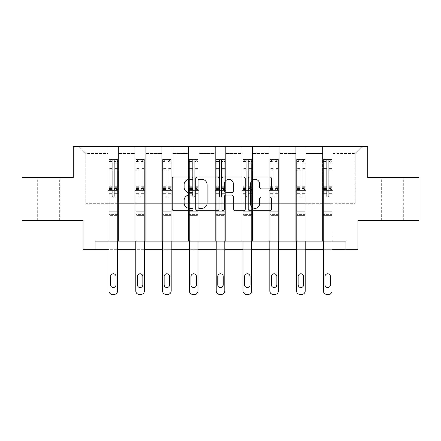 <?xml version="1.0" encoding="UTF-8"?>
<svg xmlns="http://www.w3.org/2000/svg" width="441" height="441" viewBox="0 0 441 441"><rect width="100%" height="100%" fill="white"/><g stroke="black" fill="none" stroke-linecap="round" stroke-linejoin="round"><path stroke-width="0.33" stroke-dasharray="2.21 1.65" d="M193.009 178.164A1.18 1.18 0 0 0 191.829 176.984L173.908 176.984A1.687 1.687 0 0 0 172.222 178.671L172.222 209.028A1.687 1.687 0 0 0 173.908 210.715L191.829 210.715A1.18 1.18 0 0 0 193.009 209.536A1.18 1.18 0 0 0 191.829 208.356L189.509 208.356A5.397 5.397 0 0 1 184.112 202.959L184.112 200.429A5.397 5.397 0 0 1 189.509 195.032L191.829 195.032A1.18 1.18 0 0 0 193.009 193.853A1.18 1.18 0 0 0 191.829 192.673L189.509 192.673A5.397 5.397 0 0 1 184.112 187.276L184.112 184.746A5.397 5.397 0 0 1 189.509 179.349L191.829 179.349A1.18 1.18 0 0 0 193.009 178.164M392.319 177.53L381.322 177.53L392.319 177.53M392.319 220.483L381.322 220.483L392.319 220.483M48.681 177.53L37.683 177.53L48.681 177.53M48.681 220.483L37.683 220.483L48.681 220.483M418.95 177.53L418.95 220.483L357.954 220.483L357.954 249.694L83.046 249.694L83.046 220.483L22.05 220.483L22.05 177.53L73.25 177.53L73.25 146.599L367.75 146.599L367.75 177.53L418.95 177.53M322.558 146.599L362.078 146.599L332.867 146.599L332.867 203.301L355.203 203.301L332.867 203.301L332.867 153.474L355.203 153.474L332.867 153.474L332.867 146.599L332.867 241.1L322.558 241.1L332.867 241.1L322.558 241.1L332.867 241.1L332.867 146.599L306.065 146.599L322.558 146.599L322.558 203.301L306.065 203.301L322.558 203.301L322.558 153.474L306.065 153.474L306.065 203.301L306.065 153.474L322.558 153.474L322.558 146.599L322.558 241.1L322.558 190.413L322.558 203.301L332.867 203.301L322.558 203.301L322.558 190.413L332.867 190.413L322.558 190.413L322.558 241.1L322.558 146.599M295.757 146.599L306.065 146.599L306.065 241.1L295.757 241.1L306.065 241.1L295.757 241.1L306.065 241.1L306.065 146.599L279.263 146.599L295.757 146.599L295.757 203.301L279.263 203.301L295.757 203.301L295.757 153.474L279.263 153.474L279.263 203.301L279.263 153.474L295.757 153.474L295.757 146.599L295.757 241.1L295.757 190.413L295.757 203.301L306.065 203.301L295.757 203.301L295.757 190.413L306.065 190.413L295.757 190.413L295.757 241.1L295.757 146.599M268.955 146.599L279.263 146.599L279.263 241.1L268.955 241.1L279.263 241.1L268.955 241.1L279.263 241.1L279.263 146.599L252.456 146.599L268.955 146.599L268.955 203.301L252.456 203.301L268.955 203.301L268.955 153.474L252.456 153.474L252.456 203.301L252.456 153.474L268.955 153.474L268.955 146.599L268.955 241.1L268.955 190.413L268.955 203.301L279.263 203.301L268.955 203.301L268.955 190.413L279.263 190.413L268.955 190.413L268.955 241.1L268.955 146.599M242.148 146.599L252.456 146.599L252.456 241.1L242.148 241.1L252.456 241.1L242.148 241.1L252.456 241.1L252.456 146.599L225.654 146.599L242.148 146.599L242.148 203.301L225.654 203.301L242.148 203.301L242.148 153.474L225.654 153.474L225.654 203.301L225.654 153.474L242.148 153.474L242.148 146.599L242.148 241.1L242.148 190.413L242.148 203.301L252.456 203.301L242.148 203.301L242.148 190.413L252.456 190.413L242.148 190.413L242.148 241.1L242.148 146.599M215.346 146.599L225.654 146.599L225.654 241.1L215.346 241.1L225.654 241.1L215.346 241.1L225.654 241.1L225.654 146.599L198.852 146.599L215.346 146.599L215.346 203.301L198.852 203.301L215.346 203.301L215.346 153.474L198.852 153.474L198.852 203.301L198.852 153.474L215.346 153.474L215.346 146.599L215.346 241.1L215.346 190.413L215.346 203.301L225.654 203.301L215.346 203.301L215.346 190.413L225.654 190.413L215.346 190.413L215.346 241.1L215.346 146.599M188.544 146.599L198.852 146.599L198.852 241.1L188.544 241.1L198.852 241.1L188.544 241.1L198.852 241.1L198.852 146.599L172.045 146.599L188.544 146.599L188.544 203.301L172.045 203.301L188.544 203.301L188.544 153.474L172.045 153.474L172.045 203.301L172.045 153.474L188.544 153.474L188.544 146.599L188.544 241.1L188.544 190.413L188.544 203.301L198.852 203.301L188.544 203.301L188.544 190.413L198.852 190.413L188.544 190.413L188.544 241.1L188.544 146.599M161.737 146.599L172.045 146.599L172.045 241.1L161.737 241.1L172.045 241.1L161.737 241.1L172.045 241.1L172.045 146.599L145.243 146.599L161.737 146.599L161.737 203.301L145.243 203.301L161.737 203.301L161.737 153.474L145.243 153.474L145.243 203.301L145.243 153.474L161.737 153.474L161.737 146.599L161.737 241.1L161.737 190.413L161.737 203.301L172.045 203.301L161.737 203.301L161.737 190.413L172.045 190.413L161.737 190.413L161.737 241.1L161.737 146.599M134.935 146.599L145.243 146.599L145.243 241.1L134.935 241.1L145.243 241.1L134.935 241.1L145.243 241.1L145.243 146.599L118.442 146.599L134.935 146.599L134.935 203.301L118.442 203.301L134.935 203.301L134.935 153.474L118.442 153.474L118.442 203.301L118.442 153.474L134.935 153.474L134.935 146.599L134.935 241.1L134.935 190.413L134.935 203.301L145.243 203.301L134.935 203.301L134.935 190.413L145.243 190.413L134.935 190.413L134.935 241.1L134.935 146.599M108.133 146.599L118.442 146.599L118.442 241.1L108.133 241.1L118.442 241.1L108.133 241.1L118.442 241.1L118.442 146.599L78.922 146.599L108.133 146.599L108.133 203.301L85.797 203.301L85.797 153.474L108.133 153.474L85.797 153.474L78.922 146.599L85.797 153.474L85.797 203.301L108.133 203.301L108.133 146.599L108.133 241.1L108.133 146.599M95.074 249.694L95.074 241.1L95.074 249.694L95.074 241.1L345.926 241.1L95.074 241.1L345.926 241.1L345.926 249.694M117.582 241.1L117.582 193.334L117.582 211.757L117.582 193.334L114.318 193.334L117.582 193.334L114.318 193.334L117.582 193.334L117.582 187.293L114.318 187.293L117.582 187.293L117.582 186.317L114.318 186.317L117.582 186.317L117.582 169.824L114.318 169.824L114.318 196.118A1.031 1.031 0 0 1 113.287 197.149A1.031 1.031 0 0 0 114.318 196.118A1.031 1.031 0 0 1 113.287 197.149A1.031 1.031 0 0 1 112.257 196.118A1.031 1.031 0 0 0 113.287 197.149A1.031 1.031 0 0 0 114.318 196.118L114.318 169.824L117.582 169.824L117.582 162.801L114.318 162.801L114.318 169.824L114.318 162.205C113.629 161.61 112.946 161.61 112.257 162.205L112.257 187.293L112.257 162.205C112.94 161.61 113.629 161.61 114.318 162.205L114.318 162.801L117.582 162.801L117.582 193.334L117.582 189.443L114.318 189.443L114.318 196.118L114.318 189.443L117.582 189.443L117.582 188.467L114.318 188.467L114.318 189.443L114.318 188.467L117.582 188.467L117.582 168.6L114.318 168.6L117.582 168.6L117.582 161.577L114.318 161.577L114.318 159.736L114.318 188.467L114.318 161.577L117.582 161.577L117.582 159.521L117.582 161.759L108.988 161.759L108.988 159.521L110.708 159.521L110.708 161.753L109.032 161.753L110.708 161.753L110.708 159.521L108.988 159.521L108.988 161.759L117.538 161.753L110.708 161.753L115.862 161.753L115.862 159.521L110.708 159.521L117.538 159.521L109.032 159.521L117.582 159.521L115.862 159.521L115.862 161.753L117.582 161.759L117.582 159.521L117.582 290.961L117.582 215.362L108.988 215.362L108.988 249.694L117.582 249.694L117.582 215.362L108.988 215.362L108.988 211.757L108.988 290.961A3.434 3.434 0 0 0 112.427 294.401A3.434 3.434 0 0 1 108.988 290.961L108.988 193.334L108.988 211.757L117.582 211.757L117.582 215.362L117.582 211.757L108.988 211.757L108.988 193.334L108.988 241.1M144.383 241.1L144.383 193.334L144.383 211.757L144.383 193.334L141.12 193.334L144.383 193.334L141.12 193.334L144.383 193.334L144.383 187.293L141.12 187.293L144.383 187.293L144.383 186.317L141.12 186.317L144.383 186.317L144.383 169.824L141.12 169.824L141.12 196.118A1.031 1.031 0 0 1 140.089 197.149A1.031 1.031 0 0 0 141.12 196.118A1.031 1.031 0 0 1 140.089 197.149A1.031 1.031 0 0 1 139.058 196.118A1.031 1.031 0 0 0 140.089 197.149A1.031 1.031 0 0 0 141.12 196.118L141.12 169.824L144.383 169.824L144.383 162.801L141.12 162.801L141.12 169.824L141.12 162.205C140.436 161.61 139.747 161.61 139.058 162.205L139.058 187.293L139.058 162.205C139.742 161.61 140.431 161.61 141.12 162.205L141.12 162.801L144.383 162.801L144.383 193.334L144.383 189.443L141.12 189.443L141.12 196.118L141.12 189.443L144.383 189.443L144.383 188.467L141.12 188.467L141.12 189.443L141.12 188.467L144.383 188.467L144.383 168.6L141.12 168.6L144.383 168.6L144.383 161.577L141.12 161.577L141.12 159.736L141.12 188.467L141.12 161.577L144.383 161.577L144.383 159.521L144.383 161.759L135.795 161.759L135.795 159.521L137.509 159.521L137.509 161.753L135.839 161.753L137.509 161.753L137.509 159.521L135.795 159.521L135.795 161.759L144.339 161.753L137.509 161.753L142.669 161.753L142.669 159.521L137.509 159.521L144.339 159.521L135.839 159.521L144.383 159.521L142.669 159.521L142.669 161.753L144.383 161.759L144.383 159.521L144.383 290.961L144.383 215.362L135.795 215.362L135.795 249.694L144.383 249.694L144.383 215.362L135.795 215.362L135.795 211.757L135.795 290.961A3.434 3.434 0 0 0 139.229 294.401A3.434 3.434 0 0 1 135.795 290.961L135.795 193.334L135.795 211.757L144.383 211.757L144.383 215.362L144.383 211.757L135.795 211.757L135.795 193.334L135.795 241.1M171.191 241.1L171.191 193.334L171.191 211.757L171.191 193.334L167.922 193.334L171.191 193.334L167.922 193.334L171.191 193.334L171.191 187.293L167.922 187.293L171.191 187.293L171.191 186.317L167.922 186.317L171.191 186.317L171.191 169.824L167.922 169.824L167.922 196.118A1.031 1.031 0 0 1 166.891 197.149A1.031 1.031 0 0 0 167.922 196.118A1.031 1.031 0 0 1 166.891 197.149A1.031 1.031 0 0 1 165.86 196.118A1.031 1.031 0 0 0 166.891 197.149A1.031 1.031 0 0 0 167.922 196.118L167.922 169.824L171.191 169.824L171.191 162.801L167.922 162.801L167.922 169.824L167.922 162.205C167.238 161.61 166.549 161.61 165.86 162.205L165.86 187.293L165.86 162.205C166.549 161.61 167.233 161.61 167.922 162.205L167.922 162.801L171.191 162.801L171.191 193.334L171.191 189.443L167.922 189.443L167.922 196.118L167.922 189.443L171.191 189.443L171.191 188.467L167.922 188.467L167.922 189.443L167.922 188.467L171.191 188.467L171.191 168.6L167.922 168.6L171.191 168.6L171.191 161.577L167.922 161.577L167.922 159.736L167.922 188.467L167.922 161.577L171.191 161.577L171.191 159.521L171.191 161.759L162.597 161.759L162.597 159.521L164.317 159.521L164.317 161.753L162.641 161.753L164.317 161.753L164.317 159.521L162.597 159.521L162.597 161.759L171.147 161.753L164.317 161.753L169.471 161.753L169.471 159.521L164.317 159.521L171.147 159.521L162.641 159.521L171.191 159.521L169.471 159.521L169.471 161.753L171.191 161.759L171.191 159.521L171.191 290.961L171.191 215.362L162.597 215.362L162.597 249.694L171.191 249.694L171.191 215.362L162.597 215.362L162.597 211.757L162.597 290.961A3.434 3.434 0 0 0 166.031 294.401A3.434 3.434 0 0 1 162.597 290.961L162.597 193.334L162.597 211.757L171.191 211.757L171.191 215.362L171.191 211.757L162.597 211.757L162.597 193.334L162.597 241.1M197.992 241.1L197.992 193.334L197.992 211.757L197.992 193.334L194.729 193.334L197.992 193.334L194.729 193.334L197.992 193.334L197.992 187.293L194.729 187.293L197.992 187.293L197.992 186.317L194.729 186.317L197.992 186.317L197.992 169.824L194.729 169.824L194.729 196.118A1.031 1.031 0 0 1 193.698 197.149A1.031 1.031 0 0 0 194.729 196.118A1.031 1.031 0 0 1 193.698 197.149A1.031 1.031 0 0 1 192.667 196.118A1.031 1.031 0 0 0 193.698 197.149A1.031 1.031 0 0 0 194.729 196.118L194.729 169.824L197.992 169.824L197.992 162.801L194.729 162.801L194.729 169.824L194.729 162.205C194.04 161.61 193.356 161.61 192.667 162.205L192.667 187.293L192.667 162.205C193.351 161.61 194.04 161.61 194.729 162.205L194.729 162.801L197.992 162.801L197.992 193.334L197.992 189.443L194.729 189.443L194.729 196.118L194.729 189.443L197.992 189.443L197.992 188.467L194.729 188.467L194.729 189.443L194.729 188.467L197.992 188.467L197.992 168.6L194.729 168.6L197.992 168.6L197.992 161.577L194.729 161.577L194.729 159.736L194.729 188.467L194.729 161.577L197.992 161.577L197.992 159.521L197.992 161.759L189.398 161.759L189.398 159.521L191.118 159.521L191.118 161.753L189.443 161.753L191.118 161.753L191.118 159.521L189.398 159.521L189.398 161.759L197.948 161.753L191.118 161.753L196.273 161.753L196.273 159.521L191.118 159.521L197.948 159.521L189.443 159.521L197.992 159.521L196.273 159.521L196.273 161.753L197.992 161.759L197.992 159.521L197.992 290.961L197.992 215.362L189.398 215.362L189.398 249.694L197.992 249.694L197.992 215.362L189.398 215.362L189.398 211.757L189.398 290.961A3.434 3.434 0 0 0 192.838 294.401A3.434 3.434 0 0 1 189.398 290.961L189.398 193.334L189.398 211.757L197.992 211.757L197.992 215.362L197.992 211.757L189.398 211.757L189.398 193.334L189.398 241.1M224.794 241.1L224.794 193.334L224.794 211.757L224.794 193.334L221.531 193.334L224.794 193.334L221.531 193.334L224.794 193.334L224.794 187.293L221.531 187.293L224.794 187.293L224.794 186.317L221.531 186.317L224.794 186.317L224.794 169.824L221.531 169.824L221.531 196.118A1.031 1.031 0 0 1 220.5 197.149A1.031 1.031 0 0 0 221.531 196.118A1.031 1.031 0 0 1 220.5 197.149A1.031 1.031 0 0 1 219.469 196.118A1.031 1.031 0 0 0 220.5 197.149A1.031 1.031 0 0 0 221.531 196.118L221.531 169.824L224.794 169.824L224.794 162.801L221.531 162.801L221.531 169.824L221.531 162.205C220.847 161.61 220.158 161.61 219.469 162.205L219.469 187.293L219.469 162.205C220.153 161.61 220.842 161.61 221.531 162.205L221.531 162.801L224.794 162.801L224.794 193.334L224.794 189.443L221.531 189.443L221.531 196.118L221.531 189.443L224.794 189.443L224.794 188.467L221.531 188.467L221.531 189.443L221.531 188.467L224.794 188.467L224.794 168.6L221.531 168.6L224.794 168.6L224.794 161.577L221.531 161.577L221.531 159.736L221.531 188.467L221.531 161.577L224.794 161.577L224.794 159.521L224.794 161.759L216.206 161.759L216.206 159.521L217.92 159.521L217.92 161.753L216.25 161.753L217.92 161.753L217.92 159.521L216.206 159.521L216.206 161.759L224.75 161.753L217.92 161.753L223.08 161.753L223.08 159.521L217.92 159.521L224.75 159.521L216.25 159.521L224.794 159.521L223.08 159.521L223.08 161.753L224.794 161.759L224.794 159.521L224.794 290.961L224.794 215.362L216.206 215.362L216.206 249.694L224.794 249.694L224.794 215.362L216.206 215.362L216.206 211.757L216.206 290.961A3.434 3.434 0 0 0 219.64 294.401A3.434 3.434 0 0 1 216.206 290.961L216.206 193.334L216.206 211.757L224.794 211.757L224.794 215.362L224.794 211.757L216.206 211.757L216.206 193.334L216.206 241.1M251.602 241.1L251.602 193.334L251.602 211.757L251.602 193.334L248.333 193.334L251.602 193.334L248.333 193.334L251.602 193.334L251.602 187.293L248.333 187.293L251.602 187.293L251.602 186.317L248.333 186.317L251.602 186.317L251.602 169.824L248.333 169.824L248.333 196.118A1.031 1.031 0 0 1 247.302 197.149A1.031 1.031 0 0 0 248.333 196.118A1.031 1.031 0 0 1 247.302 197.149A1.031 1.031 0 0 1 246.271 196.118A1.031 1.031 0 0 0 247.302 197.149A1.031 1.031 0 0 0 248.333 196.118L248.333 169.824L251.602 169.824L251.602 162.801L248.333 162.801L248.333 169.824L248.333 162.205C247.649 161.61 246.96 161.61 246.271 162.205L246.271 187.293L246.271 162.205C246.96 161.61 247.644 161.61 248.333 162.205L248.333 162.801L251.602 162.801L251.602 193.334L251.602 189.443L248.333 189.443L248.333 196.118L248.333 189.443L251.602 189.443L251.602 188.467L248.333 188.467L248.333 189.443L248.333 188.467L251.602 188.467L251.602 168.6L248.333 168.6L251.602 168.6L251.602 161.577L248.333 161.577L248.333 159.736L248.333 188.467L248.333 161.577L251.602 161.577L251.602 159.521L251.602 161.759L243.008 161.759L243.008 159.521L244.727 159.521L244.727 161.753L243.052 161.753L244.727 161.753L244.727 159.521L243.008 159.521L243.008 161.759L251.557 161.753L244.727 161.753L249.882 161.753L249.882 159.521L244.727 159.521L251.557 159.521L243.052 159.521L251.602 159.521L249.882 159.521L249.882 161.753L251.602 161.759L251.602 159.521L251.602 290.961L251.602 215.362L243.008 215.362L243.008 249.694L251.602 249.694L251.602 215.362L243.008 215.362L243.008 211.757L243.008 290.961A3.434 3.434 0 0 0 246.442 294.401A3.434 3.434 0 0 1 243.008 290.961L243.008 193.334L243.008 211.757L251.602 211.757L251.602 215.362L251.602 211.757L243.008 211.757L243.008 193.334L243.008 241.1M278.403 241.1L278.403 193.334L278.403 211.757L278.403 193.334L275.14 193.334L278.403 193.334L275.14 193.334L278.403 193.334L278.403 187.293L275.14 187.293L278.403 187.293L278.403 186.317L275.14 186.317L278.403 186.317L278.403 169.824L275.14 169.824L275.14 196.118A1.031 1.031 0 0 1 274.109 197.149A1.031 1.031 0 0 0 275.14 196.118A1.031 1.031 0 0 1 274.109 197.149A1.031 1.031 0 0 1 273.078 196.118A1.031 1.031 0 0 0 274.109 197.149A1.031 1.031 0 0 0 275.14 196.118L275.14 169.824L278.403 169.824L278.403 162.801L275.14 162.801L275.14 169.824L275.14 162.205C274.451 161.61 273.767 161.61 273.078 162.205L273.078 187.293L273.078 162.205C273.762 161.61 274.451 161.61 275.14 162.205L275.14 162.801L278.403 162.801L278.403 193.334L278.403 189.443L275.14 189.443L275.14 196.118L275.14 189.443L278.403 189.443L278.403 188.467L275.14 188.467L275.14 189.443L275.14 188.467L278.403 188.467L278.403 168.6L275.14 168.6L278.403 168.6L278.403 161.577L275.14 161.577L275.14 159.736L275.14 188.467L275.14 161.577L278.403 161.577L278.403 159.521L278.403 161.759L269.809 161.759L269.809 159.521L271.529 159.521L271.529 161.753L269.853 161.753L271.529 161.753L271.529 159.521L269.809 159.521L269.809 161.759L278.359 161.753L271.529 161.753L276.683 161.753L276.683 159.521L271.529 159.521L278.359 159.521L269.853 159.521L278.403 159.521L276.683 159.521L276.683 161.753L278.403 161.759L278.403 159.521L278.403 290.961L278.403 215.362L269.809 215.362L269.809 249.694L278.403 249.694L278.403 215.362L269.809 215.362L269.809 211.757L269.809 290.961A3.434 3.434 0 0 0 273.249 294.401A3.434 3.434 0 0 1 269.809 290.961L269.809 193.334L269.809 211.757L278.403 211.757L278.403 215.362L278.403 211.757L269.809 211.757L269.809 193.334L269.809 241.1M305.205 241.1L305.205 193.334L305.205 211.757L305.205 193.334L301.942 193.334L305.205 193.334L301.942 193.334L305.205 193.334L305.205 187.293L301.942 187.293L305.205 187.293L305.205 186.317L301.942 186.317L305.205 186.317L305.205 169.824L301.942 169.824L301.942 196.118A1.031 1.031 0 0 1 300.911 197.149A1.031 1.031 0 0 0 301.942 196.118A1.031 1.031 0 0 1 300.911 197.149A1.031 1.031 0 0 1 299.88 196.118A1.031 1.031 0 0 0 300.911 197.149A1.031 1.031 0 0 0 301.942 196.118L301.942 169.824L305.205 169.824L305.205 162.801L301.942 162.801L301.942 169.824L301.942 162.205C301.258 161.61 300.569 161.61 299.88 162.205L299.88 187.293L299.88 162.205C300.564 161.61 301.253 161.61 301.942 162.205L301.942 162.801L305.205 162.801L305.205 193.334L305.205 189.443L301.942 189.443L301.942 196.118L301.942 189.443L305.205 189.443L305.205 188.467L301.942 188.467L301.942 189.443L301.942 188.467L305.205 188.467L305.205 168.6L301.942 168.6L305.205 168.6L305.205 161.577L301.942 161.577L301.942 159.736L301.942 188.467L301.942 161.577L305.205 161.577L305.205 159.521L305.205 161.759L296.617 161.759L296.617 159.521L298.331 159.521L298.331 161.753L296.661 161.753L298.331 161.753L298.331 159.521L296.617 159.521L296.617 161.759L305.161 161.753L298.331 161.753L303.491 161.753L303.491 159.521L298.331 159.521L305.161 159.521L296.661 159.521L305.205 159.521L303.491 159.521L303.491 161.753L305.205 161.759L305.205 159.521L305.205 290.961L305.205 215.362L296.617 215.362L296.617 249.694L305.205 249.694L305.205 215.362L296.617 215.362L296.617 211.757L296.617 290.961A3.434 3.434 0 0 0 300.051 294.401A3.434 3.434 0 0 1 296.617 290.961L296.617 193.334L296.617 211.757L305.205 211.757L305.205 215.362L305.205 211.757L296.617 211.757L296.617 193.334L296.617 241.1M332.012 241.1L332.012 193.334L332.012 211.757L332.012 193.334L328.743 193.334L332.012 193.334L328.743 193.334L332.012 193.334L332.012 187.293L328.743 187.293L332.012 187.293L332.012 186.317L328.743 186.317L332.012 186.317L332.012 169.824L328.743 169.824L328.743 196.118A1.031 1.031 0 0 1 327.713 197.149A1.031 1.031 0 0 0 328.743 196.118A1.031 1.031 0 0 1 327.713 197.149A1.031 1.031 0 0 1 326.682 196.118A1.031 1.031 0 0 0 327.713 197.149A1.031 1.031 0 0 0 328.743 196.118L328.743 169.824L332.012 169.824L332.012 162.801L328.743 162.801L328.743 169.824L328.743 162.205C328.06 161.61 327.371 161.61 326.682 162.205L326.682 187.293L326.682 162.205C327.371 161.61 328.054 161.61 328.743 162.205L328.743 162.801L332.012 162.801L332.012 193.334L332.012 189.443L328.743 189.443L328.743 196.118L328.743 189.443L332.012 189.443L332.012 188.467L328.743 188.467L328.743 189.443L328.743 188.467L332.012 188.467L332.012 168.6L328.743 168.6L332.012 168.6L332.012 161.577L328.743 161.577L328.743 159.736L328.743 188.467L328.743 161.577L332.012 161.577L332.012 159.521L332.012 161.759L323.418 161.759L323.418 159.521L325.138 159.521L325.138 161.753L323.462 161.753L325.138 161.753L325.138 159.521L323.418 159.521L323.418 161.759L331.968 161.753L325.138 161.753L330.292 161.753L330.292 159.521L325.138 159.521L331.968 159.521L323.462 159.521L332.012 159.521L330.292 159.521L330.292 161.753L332.012 161.759L332.012 159.521L332.012 290.961L332.012 215.362L323.418 215.362L323.418 249.694L332.012 249.694L332.012 215.362L323.418 215.362L323.418 211.757L323.418 290.961A3.434 3.434 0 0 0 326.858 294.401A3.434 3.434 0 0 1 323.418 290.961L323.418 193.334L323.418 211.757L332.012 211.757L332.012 215.362L332.012 211.757L323.418 211.757L323.418 193.334L323.418 241.1M355.203 203.301L355.203 153.474L362.078 146.599L355.203 153.474L355.203 203.301M108.133 203.301L118.442 203.301L118.442 190.413L118.442 241.1L118.442 190.413L118.442 203.301L108.133 203.301L108.133 190.413L118.442 190.413L108.133 190.413L108.133 241.1L108.133 203.301M108.133 190.413L118.442 190.413L108.133 190.413M134.935 190.413L145.243 190.413L134.935 190.413M161.737 190.413L172.045 190.413L161.737 190.413M188.544 190.413L198.852 190.413L188.544 190.413M215.346 190.413L225.654 190.413L215.346 190.413M242.148 190.413L252.456 190.413L242.148 190.413M268.955 190.413L279.263 190.413L268.955 190.413M295.757 190.413L306.065 190.413L295.757 190.413M322.558 190.413L332.867 190.413L322.558 190.413M219.023 209.028L219.023 178.671A1.687 1.687 0 0 0 217.336 176.984L197.436 176.984A1.687 1.687 0 0 0 195.749 178.671L195.749 209.028A1.687 1.687 0 0 0 197.436 210.715L217.336 210.715A1.687 1.687 0 0 0 219.023 209.028M199.293 179.349A1.18 1.18 0 0 0 198.114 180.529L198.114 207.176A1.18 1.18 0 0 0 199.293 208.356L201.735 208.356A5.397 5.397 0 0 0 207.132 202.959L207.132 184.746A5.397 5.397 0 0 0 201.735 179.349L199.293 179.349M223.664 176.984L243.564 176.984A1.687 1.687 0 0 1 245.251 178.671L245.251 209.028A1.687 1.687 0 0 1 243.564 210.715L235.047 210.715A1.687 1.687 0 0 1 233.361 209.028L233.361 196.719A1.687 1.687 0 0 0 231.674 195.032L226.024 195.032A1.687 1.687 0 0 0 224.337 196.719L224.337 209.536A1.18 1.18 0 0 1 223.157 210.715A1.18 1.18 0 0 1 221.977 209.536L221.977 178.671A1.687 1.687 0 0 1 223.664 176.984M233.361 183.941A4.509 4.509 0 0 0 228.846 179.432A4.509 4.509 0 0 0 224.337 183.941L224.337 190.986A1.687 1.687 0 0 0 226.024 192.673L231.674 192.673A1.687 1.687 0 0 0 233.361 190.986L233.361 183.941M261.27 188.875L269.787 188.875A1.687 1.687 0 0 0 271.474 187.188L271.474 178.671A1.687 1.687 0 0 0 269.787 176.984L249.887 176.984A1.687 1.687 0 0 0 248.2 178.671L248.2 209.028A1.687 1.687 0 0 0 249.887 210.715L269.787 210.715A1.687 1.687 0 0 0 271.474 209.028L271.474 198.742A1.687 1.687 0 0 0 269.787 197.055L261.27 197.055A1.687 1.687 0 0 0 259.584 198.742L259.584 203.841A4.509 4.509 0 0 1 255.074 208.356A4.509 4.509 0 0 1 250.56 203.841L250.56 183.858A4.509 4.509 0 0 1 255.074 179.349A4.509 4.509 0 0 1 259.584 183.858L259.584 187.188A1.687 1.687 0 0 0 261.27 188.875M108.988 159.521L108.988 193.334L112.257 193.334L112.257 196.118L112.257 188.467L112.257 196.118A1.031 1.031 0 0 0 113.287 197.149A1.031 1.031 0 0 1 112.257 196.118L112.257 187.293L112.257 193.334L108.988 193.334L112.257 193.334L108.988 193.334L108.988 187.293L108.988 193.334L108.988 189.443L112.257 189.443L108.988 189.443L108.988 188.467L112.257 188.467L112.257 168.6L112.257 188.467L108.988 188.467L108.988 168.6L112.257 168.6L112.257 161.577L112.257 168.6L108.988 168.6L108.988 161.577L112.257 161.577L112.257 159.736L112.257 161.577L108.988 161.577L108.988 159.521M108.988 161.759L108.988 187.293L112.257 187.293L108.988 187.293L108.988 186.317L112.257 186.317L108.988 186.317L108.988 169.824L112.257 169.824L108.988 169.824L108.988 162.801L112.257 162.801L108.988 162.801L108.988 161.759M110.537 284.776A2.751 2.751 0 0 0 113.287 287.526A2.751 2.751 0 0 0 116.033 284.776L116.033 276.529A2.751 2.751 0 0 0 113.287 273.778A2.751 2.751 0 0 0 110.537 276.529L110.537 284.776A2.751 2.751 0 0 0 113.287 287.526A2.751 2.751 0 0 0 116.033 284.776L116.033 276.529A2.751 2.751 0 0 0 113.287 273.778A2.751 2.751 0 0 0 110.537 276.529L110.537 284.776L110.537 276.529A2.751 2.751 0 0 1 113.287 273.778A2.751 2.751 0 0 1 116.033 276.529L116.033 284.776A2.751 2.751 0 0 1 113.287 287.526A2.751 2.751 0 0 1 110.537 284.776M117.582 290.961A3.434 3.434 0 0 1 114.142 294.401A3.434 3.434 0 0 0 117.582 290.961A3.434 3.434 0 0 1 114.142 294.401L112.427 294.401A3.434 3.434 0 0 1 108.988 290.961M114.318 159.736L112.257 159.736L114.318 159.736L114.318 162.205L114.318 159.736M112.257 162.205L112.257 159.736L112.257 162.205M114.142 294.401L112.427 294.401M135.795 159.521L135.795 193.334L139.058 193.334L139.058 196.118L139.058 188.467L139.058 196.118A1.031 1.031 0 0 0 140.089 197.149A1.031 1.031 0 0 1 139.058 196.118L139.058 187.293L139.058 193.334L135.795 193.334L139.058 193.334L135.795 193.334L135.795 187.293L135.795 193.334L135.795 189.443L139.058 189.443L135.795 189.443L135.795 188.467L139.058 188.467L139.058 168.6L139.058 188.467L135.795 188.467L135.795 168.6L139.058 168.6L139.058 161.577L139.058 168.6L135.795 168.6L135.795 161.577L139.058 161.577L139.058 159.736L139.058 161.577L135.795 161.577L135.795 159.521M135.795 161.759L135.795 187.293L139.058 187.293L135.795 187.293L135.795 186.317L139.058 186.317L135.795 186.317L135.795 169.824L139.058 169.824L135.795 169.824L135.795 162.801L139.058 162.801L135.795 162.801L135.795 161.759M137.338 284.776A2.751 2.751 0 0 0 140.089 287.526A2.751 2.751 0 0 0 142.84 284.776L142.84 276.529A2.751 2.751 0 0 0 140.089 273.778A2.751 2.751 0 0 0 137.338 276.529L137.338 284.776A2.751 2.751 0 0 0 140.089 287.526A2.751 2.751 0 0 0 142.84 284.776L142.84 276.529A2.751 2.751 0 0 0 140.089 273.778A2.751 2.751 0 0 0 137.338 276.529L137.338 284.776L137.338 276.529A2.751 2.751 0 0 1 140.089 273.778A2.751 2.751 0 0 1 142.84 276.529L142.84 284.776A2.751 2.751 0 0 1 140.089 287.526A2.751 2.751 0 0 1 137.338 284.776M144.383 290.961A3.434 3.434 0 0 1 140.949 294.401A3.434 3.434 0 0 0 144.383 290.961A3.434 3.434 0 0 1 140.949 294.401L139.229 294.401A3.434 3.434 0 0 1 135.795 290.961M141.12 159.736L139.058 159.736L141.12 159.736L141.12 162.205L141.12 159.736M139.058 162.205L139.058 159.736L139.058 162.205M162.597 159.521L162.597 193.334L165.86 193.334L165.86 196.118L165.86 188.467L165.86 196.118A1.031 1.031 0 0 0 166.891 197.149A1.031 1.031 0 0 1 165.86 196.118L165.86 187.293L165.86 193.334L162.597 193.334L165.86 193.334L162.597 193.334L162.597 187.293L162.597 193.334L162.597 189.443L165.86 189.443L162.597 189.443L162.597 188.467L165.86 188.467L165.86 168.6L165.86 188.467L162.597 188.467L162.597 168.6L165.86 168.6L165.86 161.577L165.86 168.6L162.597 168.6L162.597 161.577L165.86 161.577L165.86 159.736L165.86 161.577L162.597 161.577L162.597 159.521M162.597 161.759L162.597 187.293L165.86 187.293L162.597 187.293L162.597 186.317L165.86 186.317L162.597 186.317L162.597 169.824L165.86 169.824L162.597 169.824L162.597 162.801L165.86 162.801L162.597 162.801L162.597 161.759M164.146 284.776A2.751 2.751 0 0 0 166.891 287.526A2.751 2.751 0 0 0 169.642 284.776L169.642 276.529A2.751 2.751 0 0 0 166.891 273.778A2.751 2.751 0 0 0 164.146 276.529L164.146 284.776A2.751 2.751 0 0 0 166.891 287.526A2.751 2.751 0 0 0 169.642 284.776L169.642 276.529A2.751 2.751 0 0 0 166.891 273.778A2.751 2.751 0 0 0 164.146 276.529L164.146 284.776L164.146 276.529A2.751 2.751 0 0 1 166.891 273.778A2.751 2.751 0 0 1 169.642 276.529L169.642 284.776A2.751 2.751 0 0 1 166.891 287.526A2.751 2.751 0 0 1 164.146 284.776M171.191 290.961A3.434 3.434 0 0 1 167.751 294.401A3.434 3.434 0 0 0 171.191 290.961A3.434 3.434 0 0 1 167.751 294.401L166.031 294.401A3.434 3.434 0 0 1 162.597 290.961M167.922 159.736L165.86 159.736L167.922 159.736L167.922 162.205L167.922 159.736M165.86 162.205L165.86 159.736L165.86 162.205M140.949 294.401L139.229 294.401M167.751 294.401L166.031 294.401M189.398 159.521L189.398 193.334L192.667 193.334L192.667 196.118L192.667 188.467L192.667 196.118A1.031 1.031 0 0 0 193.698 197.149A1.031 1.031 0 0 1 192.667 196.118L192.667 187.293L192.667 193.334L189.398 193.334L192.667 193.334L189.398 193.334L189.398 187.293L189.398 193.334L189.398 189.443L192.667 189.443L189.398 189.443L189.398 188.467L192.667 188.467L192.667 168.6L192.667 188.467L189.398 188.467L189.398 168.6L192.667 168.6L192.667 161.577L192.667 168.6L189.398 168.6L189.398 161.577L192.667 161.577L192.667 159.736L192.667 161.577L189.398 161.577L189.398 159.521M189.398 161.759L189.398 187.293L192.667 187.293L189.398 187.293L189.398 186.317L192.667 186.317L189.398 186.317L189.398 169.824L192.667 169.824L189.398 169.824L189.398 162.801L192.667 162.801L189.398 162.801L189.398 161.759M190.947 284.776A2.751 2.751 0 0 0 193.698 287.526A2.751 2.751 0 0 0 196.443 284.776L196.443 276.529A2.751 2.751 0 0 0 193.698 273.778A2.751 2.751 0 0 0 190.947 276.529L190.947 284.776A2.751 2.751 0 0 0 193.698 287.526A2.751 2.751 0 0 0 196.443 284.776L196.443 276.529A2.751 2.751 0 0 0 193.698 273.778A2.751 2.751 0 0 0 190.947 276.529L190.947 284.776L190.947 276.529A2.751 2.751 0 0 1 193.698 273.778A2.751 2.751 0 0 1 196.443 276.529L196.443 284.776A2.751 2.751 0 0 1 193.698 287.526A2.751 2.751 0 0 1 190.947 284.776M197.992 290.961A3.434 3.434 0 0 1 194.558 294.401A3.434 3.434 0 0 0 197.992 290.961A3.434 3.434 0 0 1 194.558 294.401L192.838 294.401A3.434 3.434 0 0 1 189.398 290.961M194.729 159.736L192.667 159.736L194.729 159.736L194.729 162.205L194.729 159.736M192.667 162.205L192.667 159.736L192.667 162.205M216.206 159.521L216.206 193.334L219.469 193.334L219.469 196.118L219.469 188.467L219.469 196.118A1.031 1.031 0 0 0 220.5 197.149A1.031 1.031 0 0 1 219.469 196.118L219.469 187.293L219.469 193.334L216.206 193.334L219.469 193.334L216.206 193.334L216.206 187.293L216.206 193.334L216.206 189.443L219.469 189.443L216.206 189.443L216.206 188.467L219.469 188.467L219.469 168.6L219.469 188.467L216.206 188.467L216.206 168.6L219.469 168.6L219.469 161.577L219.469 168.6L216.206 168.6L216.206 161.577L219.469 161.577L219.469 159.736L219.469 161.577L216.206 161.577L216.206 159.521M216.206 161.759L216.206 187.293L219.469 187.293L216.206 187.293L216.206 186.317L219.469 186.317L216.206 186.317L216.206 169.824L219.469 169.824L216.206 169.824L216.206 162.801L219.469 162.801L216.206 162.801L216.206 161.759M217.749 284.776A2.751 2.751 0 0 0 220.5 287.526A2.751 2.751 0 0 0 223.251 284.776L223.251 276.529A2.751 2.751 0 0 0 220.5 273.778A2.751 2.751 0 0 0 217.749 276.529L217.749 284.776A2.751 2.751 0 0 0 220.5 287.526A2.751 2.751 0 0 0 223.251 284.776L223.251 276.529A2.751 2.751 0 0 0 220.5 273.778A2.751 2.751 0 0 0 217.749 276.529L217.749 284.776L217.749 276.529A2.751 2.751 0 0 1 220.5 273.778A2.751 2.751 0 0 1 223.251 276.529L223.251 284.776A2.751 2.751 0 0 1 220.5 287.526A2.751 2.751 0 0 1 217.749 284.776M224.794 290.961A3.434 3.434 0 0 1 221.36 294.401A3.434 3.434 0 0 0 224.794 290.961A3.434 3.434 0 0 1 221.36 294.401L219.64 294.401A3.434 3.434 0 0 1 216.206 290.961M221.531 159.736L219.469 159.736L221.531 159.736L221.531 162.205L221.531 159.736M219.469 162.205L219.469 159.736L219.469 162.205M243.008 159.521L243.008 193.334L246.271 193.334L246.271 196.118L246.271 188.467L246.271 196.118A1.031 1.031 0 0 0 247.302 197.149A1.031 1.031 0 0 1 246.271 196.118L246.271 187.293L246.271 193.334L243.008 193.334L246.271 193.334L243.008 193.334L243.008 187.293L243.008 193.334L243.008 189.443L246.271 189.443L243.008 189.443L243.008 188.467L246.271 188.467L246.271 168.6L246.271 188.467L243.008 188.467L243.008 168.6L246.271 168.6L246.271 161.577L246.271 168.6L243.008 168.6L243.008 161.577L246.271 161.577L246.271 159.736L246.271 161.577L243.008 161.577L243.008 159.521M243.008 161.759L243.008 187.293L246.271 187.293L243.008 187.293L243.008 186.317L246.271 186.317L243.008 186.317L243.008 169.824L246.271 169.824L243.008 169.824L243.008 162.801L246.271 162.801L243.008 162.801L243.008 161.759M244.557 284.776A2.751 2.751 0 0 0 247.302 287.526A2.751 2.751 0 0 0 250.053 284.776L250.053 276.529A2.751 2.751 0 0 0 247.302 273.778A2.751 2.751 0 0 0 244.557 276.529L244.557 284.776A2.751 2.751 0 0 0 247.302 287.526A2.751 2.751 0 0 0 250.053 284.776L250.053 276.529A2.751 2.751 0 0 0 247.302 273.778A2.751 2.751 0 0 0 244.557 276.529L244.557 284.776L244.557 276.529A2.751 2.751 0 0 1 247.302 273.778A2.751 2.751 0 0 1 250.053 276.529L250.053 284.776A2.751 2.751 0 0 1 247.302 287.526A2.751 2.751 0 0 1 244.557 284.776M251.602 290.961A3.434 3.434 0 0 1 248.162 294.401A3.434 3.434 0 0 0 251.602 290.961A3.434 3.434 0 0 1 248.162 294.401L246.442 294.401A3.434 3.434 0 0 1 243.008 290.961M248.333 159.736L246.271 159.736L248.333 159.736L248.333 162.205L248.333 159.736M246.271 162.205L246.271 159.736L246.271 162.205M194.558 294.401L192.838 294.401M221.36 294.401L219.64 294.401M248.162 294.401L246.442 294.401M269.809 159.521L269.809 193.334L273.078 193.334L273.078 196.118L273.078 188.467L273.078 196.118A1.031 1.031 0 0 0 274.109 197.149A1.031 1.031 0 0 1 273.078 196.118L273.078 187.293L273.078 193.334L269.809 193.334L273.078 193.334L269.809 193.334L269.809 187.293L269.809 193.334L269.809 189.443L273.078 189.443L269.809 189.443L269.809 188.467L273.078 188.467L273.078 168.6L273.078 188.467L269.809 188.467L269.809 168.6L273.078 168.6L273.078 161.577L273.078 168.6L269.809 168.6L269.809 161.577L273.078 161.577L273.078 159.736L273.078 161.577L269.809 161.577L269.809 159.521M269.809 161.759L269.809 187.293L273.078 187.293L269.809 187.293L269.809 186.317L273.078 186.317L269.809 186.317L269.809 169.824L273.078 169.824L269.809 169.824L269.809 162.801L273.078 162.801L269.809 162.801L269.809 161.759M271.358 284.776A2.751 2.751 0 0 0 274.109 287.526A2.751 2.751 0 0 0 276.854 284.776L276.854 276.529A2.751 2.751 0 0 0 274.109 273.778A2.751 2.751 0 0 0 271.358 276.529L271.358 284.776A2.751 2.751 0 0 0 274.109 287.526A2.751 2.751 0 0 0 276.854 284.776L276.854 276.529A2.751 2.751 0 0 0 274.109 273.778A2.751 2.751 0 0 0 271.358 276.529L271.358 284.776L271.358 276.529A2.751 2.751 0 0 1 274.109 273.778A2.751 2.751 0 0 1 276.854 276.529L276.854 284.776A2.751 2.751 0 0 1 274.109 287.526A2.751 2.751 0 0 1 271.358 284.776M278.403 290.961A3.434 3.434 0 0 1 274.969 294.401A3.434 3.434 0 0 0 278.403 290.961A3.434 3.434 0 0 1 274.969 294.401L273.249 294.401A3.434 3.434 0 0 1 269.809 290.961M275.14 159.736L273.078 159.736L275.14 159.736L275.14 162.205L275.14 159.736M273.078 162.205L273.078 159.736L273.078 162.205M274.969 294.401L273.249 294.401M296.617 159.521L296.617 193.334L299.88 193.334L299.88 196.118L299.88 188.467L299.88 196.118A1.031 1.031 0 0 0 300.911 197.149A1.031 1.031 0 0 1 299.88 196.118L299.88 187.293L299.88 193.334L296.617 193.334L299.88 193.334L296.617 193.334L296.617 187.293L296.617 193.334L296.617 189.443L299.88 189.443L296.617 189.443L296.617 188.467L299.88 188.467L299.88 168.6L299.88 188.467L296.617 188.467L296.617 168.6L299.88 168.6L299.88 161.577L299.88 168.6L296.617 168.6L296.617 161.577L299.88 161.577L299.88 159.736L299.88 161.577L296.617 161.577L296.617 159.521M296.617 161.759L296.617 187.293L299.88 187.293L296.617 187.293L296.617 186.317L299.88 186.317L296.617 186.317L296.617 169.824L299.88 169.824L296.617 169.824L296.617 162.801L299.88 162.801L296.617 162.801L296.617 161.759M298.16 284.776A2.751 2.751 0 0 0 300.911 287.526A2.751 2.751 0 0 0 303.662 284.776L303.662 276.529A2.751 2.751 0 0 0 300.911 273.778A2.751 2.751 0 0 0 298.16 276.529L298.16 284.776A2.751 2.751 0 0 0 300.911 287.526A2.751 2.751 0 0 0 303.662 284.776L303.662 276.529A2.751 2.751 0 0 0 300.911 273.778A2.751 2.751 0 0 0 298.16 276.529L298.16 284.776L298.16 276.529A2.751 2.751 0 0 1 300.911 273.778A2.751 2.751 0 0 1 303.662 276.529L303.662 284.776A2.751 2.751 0 0 1 300.911 287.526A2.751 2.751 0 0 1 298.16 284.776M305.205 290.961A3.434 3.434 0 0 1 301.771 294.401A3.434 3.434 0 0 0 305.205 290.961A3.434 3.434 0 0 1 301.771 294.401L300.051 294.401A3.434 3.434 0 0 1 296.617 290.961M301.942 159.736L299.88 159.736L301.942 159.736L301.942 162.205L301.942 159.736M299.88 162.205L299.88 159.736L299.88 162.205M301.771 294.401L300.051 294.401M323.418 159.521L323.418 193.334L326.682 193.334L326.682 196.118L326.682 188.467L326.682 196.118A1.031 1.031 0 0 0 327.713 197.149A1.031 1.031 0 0 1 326.682 196.118L326.682 187.293L326.682 193.334L323.418 193.334L326.682 193.334L323.418 193.334L323.418 187.293L323.418 193.334L323.418 189.443L326.682 189.443L323.418 189.443L323.418 188.467L326.682 188.467L326.682 168.6L326.682 188.467L323.418 188.467L323.418 168.6L326.682 168.6L326.682 161.577L326.682 168.6L323.418 168.6L323.418 161.577L326.682 161.577L326.682 159.736L326.682 161.577L323.418 161.577L323.418 159.521M323.418 161.759L323.418 187.293L326.682 187.293L323.418 187.293L323.418 186.317L326.682 186.317L323.418 186.317L323.418 169.824L326.682 169.824L323.418 169.824L323.418 162.801L326.682 162.801L323.418 162.801L323.418 161.759M324.967 284.776A2.751 2.751 0 0 0 327.713 287.526A2.751 2.751 0 0 0 330.463 284.776L330.463 276.529A2.751 2.751 0 0 0 327.713 273.778A2.751 2.751 0 0 0 324.967 276.529L324.967 284.776A2.751 2.751 0 0 0 327.713 287.526A2.751 2.751 0 0 0 330.463 284.776L330.463 276.529A2.751 2.751 0 0 0 327.713 273.778A2.751 2.751 0 0 0 324.967 276.529L324.967 284.776L324.967 276.529A2.751 2.751 0 0 1 327.713 273.778A2.751 2.751 0 0 1 330.463 276.529L330.463 284.776A2.751 2.751 0 0 1 327.713 287.526A2.751 2.751 0 0 1 324.967 284.776M332.012 290.961A3.434 3.434 0 0 1 328.573 294.401A3.434 3.434 0 0 0 332.012 290.961A3.434 3.434 0 0 1 328.573 294.401L326.858 294.401A3.434 3.434 0 0 1 323.418 290.961M328.743 159.736L326.682 159.736L328.743 159.736L328.743 162.205L328.743 159.736M326.682 162.205L326.682 159.736L326.682 162.205M328.573 294.401L326.858 294.401M117.582 214.392L108.988 214.392L117.582 214.392M144.383 214.392L135.795 214.392L144.383 214.392M171.191 214.392L162.597 214.392L171.191 214.392M197.992 214.392L189.398 214.392L197.992 214.392M224.794 214.392L216.206 214.392L224.794 214.392M251.602 214.392L243.008 214.392L251.602 214.392M278.403 214.392L269.809 214.392L278.403 214.392M305.205 214.392L296.617 214.392L305.205 214.392M332.012 214.392L323.418 214.392L332.012 214.392M381.322 220.483L381.322 177.53M37.683 220.483L37.683 177.53M59.678 220.483L59.678 177.53M403.317 220.483L403.317 177.53"/><path stroke-width="0.66" d="M193.009 178.164A1.18 1.18 0 0 0 191.829 176.984L173.908 176.984A1.687 1.687 0 0 0 172.222 178.671L172.222 209.028A1.687 1.687 0 0 0 173.908 210.715L191.829 210.715A1.18 1.18 0 0 0 193.009 209.536A1.18 1.18 0 0 0 191.829 208.356L189.509 208.356A5.397 5.397 0 0 1 184.112 202.959L184.112 200.429A5.397 5.397 0 0 1 189.509 195.032L191.829 195.032A1.18 1.18 0 0 0 193.009 193.853A1.18 1.18 0 0 0 191.829 192.673L189.509 192.673A5.397 5.397 0 0 1 184.112 187.276L184.112 184.746A5.397 5.397 0 0 1 189.509 179.349L191.829 179.349A1.18 1.18 0 0 0 193.009 178.164M269.787 188.875A1.687 1.687 0 0 0 271.474 187.188L271.474 178.671A1.687 1.687 0 0 0 269.787 176.984L249.887 176.984A1.687 1.687 0 0 0 248.2 178.671L248.2 209.028A1.687 1.687 0 0 0 249.887 210.715L269.787 210.715A1.687 1.687 0 0 0 271.474 209.028L271.474 198.742A1.687 1.687 0 0 0 269.787 197.055L261.27 197.055A1.687 1.687 0 0 0 259.584 198.742L259.584 203.841A4.509 4.509 0 0 1 255.074 208.356A4.509 4.509 0 0 1 250.56 203.841L250.56 183.858A4.509 4.509 0 0 1 255.074 179.349A4.509 4.509 0 0 1 259.584 183.858L259.584 187.188A1.687 1.687 0 0 0 261.27 188.875L269.787 188.875M345.926 249.694L357.954 249.694L357.954 220.483L418.95 220.483L418.95 177.53L367.75 177.53L367.75 146.599L73.25 146.599L73.25 177.53L22.05 177.53L22.05 220.483L83.046 220.483L83.046 249.694L108.988 249.694L108.988 290.961A3.434 3.434 0 0 0 112.427 294.401L114.142 294.401A3.434 3.434 0 0 0 117.582 290.961L117.582 249.694L135.795 249.694L135.795 290.961A3.434 3.434 0 0 0 139.229 294.401L140.949 294.401A3.434 3.434 0 0 0 144.383 290.961L144.383 249.694L162.597 249.694L162.597 290.961A3.434 3.434 0 0 0 166.031 294.401L167.751 294.401A3.434 3.434 0 0 0 171.191 290.961L171.191 249.694L189.398 249.694L189.398 290.961A3.434 3.434 0 0 0 192.838 294.401L194.558 294.401A3.434 3.434 0 0 0 197.992 290.961L197.992 249.694L216.206 249.694L216.206 290.961A3.434 3.434 0 0 0 219.64 294.401L221.36 294.401A3.434 3.434 0 0 0 224.794 290.961L224.794 249.694L243.008 249.694L243.008 290.961A3.434 3.434 0 0 0 246.442 294.401L248.162 294.401A3.434 3.434 0 0 0 251.602 290.961L251.602 249.694L269.809 249.694L269.809 290.961A3.434 3.434 0 0 0 273.249 294.401L274.969 294.401A3.434 3.434 0 0 0 278.403 290.961L278.403 249.694L296.617 249.694L296.617 290.961A3.434 3.434 0 0 0 300.051 294.401L301.771 294.401A3.434 3.434 0 0 0 305.205 290.961L305.205 249.694L323.418 249.694L323.418 290.961A3.434 3.434 0 0 0 326.858 294.401L328.573 294.401A3.434 3.434 0 0 0 332.012 290.961L332.012 249.694L345.926 249.694L345.926 241.1L95.074 241.1L95.074 249.694M219.023 178.671A1.687 1.687 0 0 0 217.336 176.984L197.436 176.984A1.687 1.687 0 0 0 195.749 178.671L195.749 209.028A1.687 1.687 0 0 0 197.436 210.715L217.336 210.715A1.687 1.687 0 0 0 219.023 209.028L219.023 178.671M223.664 176.984L243.564 176.984A1.687 1.687 0 0 1 245.251 178.671L245.251 209.028A1.687 1.687 0 0 1 243.564 210.715L235.047 210.715A1.687 1.687 0 0 1 233.361 209.028L233.361 196.719A1.687 1.687 0 0 0 231.674 195.032L226.024 195.032A1.687 1.687 0 0 0 224.337 196.719L224.337 209.536A1.18 1.18 0 0 1 223.157 210.715A1.18 1.18 0 0 1 221.977 209.536L221.977 178.671A1.687 1.687 0 0 1 223.664 176.984M199.293 179.349A1.18 1.18 0 0 0 198.114 180.529L198.114 207.176A1.18 1.18 0 0 0 199.293 208.356L201.735 208.356A5.397 5.397 0 0 0 207.132 202.959L207.132 184.746A5.397 5.397 0 0 0 201.735 179.349L199.293 179.349M233.361 183.941A4.509 4.509 0 0 0 228.846 179.432A4.509 4.509 0 0 0 224.337 183.941L224.337 190.986A1.687 1.687 0 0 0 226.024 192.673L231.674 192.673A1.687 1.687 0 0 0 233.361 190.986L233.361 183.941M117.582 241.1L117.582 290.961M108.988 241.1L108.988 290.961M116.033 284.776A2.751 2.751 0 0 1 113.287 287.526A2.751 2.751 0 0 1 110.537 284.776L110.537 276.529A2.751 2.751 0 0 1 113.287 273.778A2.751 2.751 0 0 1 116.033 276.529L116.033 284.776M112.427 294.401L114.142 294.401M144.383 241.1L144.383 290.961M135.795 241.1L135.795 290.961M142.84 284.776A2.751 2.751 0 0 1 140.089 287.526A2.751 2.751 0 0 1 137.338 284.776L137.338 276.529A2.751 2.751 0 0 1 140.089 273.778A2.751 2.751 0 0 1 142.84 276.529L142.84 284.776M139.229 294.401L140.949 294.401M171.191 241.1L171.191 290.961M162.597 241.1L162.597 290.961M169.642 284.776A2.751 2.751 0 0 1 166.891 287.526A2.751 2.751 0 0 1 164.146 284.776L164.146 276.529A2.751 2.751 0 0 1 166.891 273.778A2.751 2.751 0 0 1 169.642 276.529L169.642 284.776M166.031 294.401L167.751 294.401M197.992 241.1L197.992 290.961M189.398 241.1L189.398 290.961M196.443 284.776A2.751 2.751 0 0 1 193.698 287.526A2.751 2.751 0 0 1 190.947 284.776L190.947 276.529A2.751 2.751 0 0 1 193.698 273.778A2.751 2.751 0 0 1 196.443 276.529L196.443 284.776M192.838 294.401L194.558 294.401M224.794 241.1L224.794 290.961M216.206 241.1L216.206 290.961M223.251 284.776A2.751 2.751 0 0 1 220.5 287.526A2.751 2.751 0 0 1 217.749 284.776L217.749 276.529A2.751 2.751 0 0 1 220.5 273.778A2.751 2.751 0 0 1 223.251 276.529L223.251 284.776M219.64 294.401L221.36 294.401M251.602 241.1L251.602 290.961M243.008 241.1L243.008 290.961M250.053 284.776A2.751 2.751 0 0 1 247.302 287.526A2.751 2.751 0 0 1 244.557 284.776L244.557 276.529A2.751 2.751 0 0 1 247.302 273.778A2.751 2.751 0 0 1 250.053 276.529L250.053 284.776M246.442 294.401L248.162 294.401M278.403 241.1L278.403 290.961M269.809 241.1L269.809 290.961M276.854 284.776A2.751 2.751 0 0 1 274.109 287.526A2.751 2.751 0 0 1 271.358 284.776L271.358 276.529A2.751 2.751 0 0 1 274.109 273.778A2.751 2.751 0 0 1 276.854 276.529L276.854 284.776M273.249 294.401L274.969 294.401M305.205 241.1L305.205 290.961M296.617 241.1L296.617 290.961M303.662 284.776A2.751 2.751 0 0 1 300.911 287.526A2.751 2.751 0 0 1 298.16 284.776L298.16 276.529A2.751 2.751 0 0 1 300.911 273.778A2.751 2.751 0 0 1 303.662 276.529L303.662 284.776M300.051 294.401L301.771 294.401M332.012 241.1L332.012 290.961M323.418 241.1L323.418 290.961M330.463 284.776A2.751 2.751 0 0 1 327.713 287.526A2.751 2.751 0 0 1 324.967 284.776L324.967 276.529A2.751 2.751 0 0 1 327.713 273.778A2.751 2.751 0 0 1 330.463 276.529L330.463 284.776M326.858 294.401L328.573 294.401"/></g></svg>
